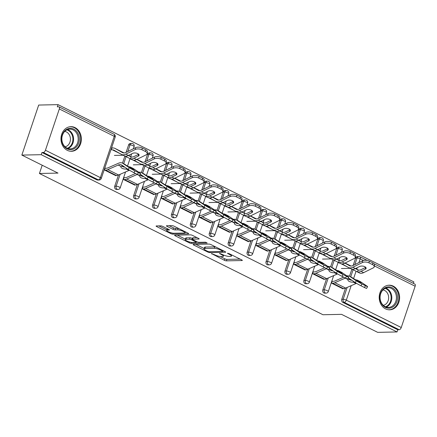 <?xml version="1.0" encoding="UTF-8"?>
<svg xmlns="http://www.w3.org/2000/svg" width="437" height="437" viewBox="0 0 437 437"><rect width="100%" height="100%" fill="white"/><g stroke="black" fill="none" stroke-linecap="round" stroke-linejoin="round"><path stroke-width="0.66" d="M211.492 253.553L224.367 260.277A1.551 0.344 -161.4 0 0 226.426 260.856L242.049 260.528A1.551 0.344 -161.4 0 0 242.327 260.43A1.551 0.344 -161.4 0 0 241.727 259.917L229.075 253.613L227.442 253.28L229.501 254.454A4.96 1.109 -161.4 0 1 231.424 256.098A4.96 1.109 -161.4 0 1 230.528 256.41L229.228 256.437A4.96 1.109 -161.4 0 1 222.641 254.602L219.565 253.384L221.428 254.624A4.96 1.109 -161.4 0 1 223.351 256.268A4.96 1.109 -161.4 0 1 222.46 256.579L221.155 256.606A4.96 1.109 -161.4 0 1 214.572 254.771L211.492 253.553M67.347 150.355A12.318 10.204 88.8 0 0 71.433 151.289A12.318 10.204 88.8 0 0 81.216 141.271A12.318 10.204 88.8 0 0 75.006 127.593A12.318 10.204 88.8 0 0 70.914 126.659A12.318 10.204 88.8 0 0 61.131 136.677A12.318 10.204 88.8 0 0 67.347 150.355M385.576 308.883A12.318 10.204 88.8 0 0 389.662 309.822A12.318 10.204 88.8 0 0 399.445 299.804A12.318 10.204 88.8 0 0 393.234 286.126A12.318 10.204 88.8 0 0 389.149 285.192A12.318 10.204 88.8 0 0 379.365 295.21A12.318 10.204 88.8 0 0 385.576 308.883M162.81 226.437A1.551 0.344 -161.4 0 0 160.75 225.863L156.37 225.956A1.551 0.344 -161.4 0 0 156.091 226.055A1.551 0.344 -161.4 0 0 156.692 226.568L170.736 233.566A1.551 0.344 -161.4 0 0 172.795 234.139L188.418 233.811A1.551 0.344 -161.4 0 0 188.697 233.713A1.551 0.344 -161.4 0 0 188.096 233.2L174.052 226.202A1.551 0.344 -161.4 0 0 171.992 225.629L166.699 225.738A1.551 0.344 -161.4 0 0 166.421 225.836A1.551 0.344 -161.4 0 0 167.021 226.35L173.03 229.343A1.551 0.344 -161.4 0 0 175.09 229.917L177.717 229.862A4.146 0.923 -161.4 0 1 182.262 230.971A4.146 0.923 -161.4 0 1 184.829 232.774A4.146 0.923 -161.4 0 1 184.086 233.036L173.8 233.254A4.146 0.923 -161.4 0 1 169.256 232.145A4.146 0.923 -161.4 0 1 166.683 230.343A4.146 0.923 -161.4 0 1 167.431 230.081L169.146 230.042A1.551 0.344 -161.4 0 0 169.425 229.944A1.551 0.344 -161.4 0 0 168.824 229.43L162.81 226.437M397.042 331.945L377.677 332.355L341.537 314.35L322.965 314.738L39.423 173.489L57.99 173.096L21.85 155.091L41.215 154.687L397.042 331.945L397.779 329.76L399.194 329.727L344.252 302.36L342.837 302.393L397.779 329.76M193.389 244.398A1.551 0.344 -161.4 0 0 193.11 244.496A1.551 0.344 -161.4 0 0 193.711 245.01L207.761 252.007A1.551 0.344 -161.4 0 0 209.82 252.581L225.443 252.253A1.551 0.344 -161.4 0 0 225.721 252.154A1.551 0.344 -161.4 0 0 225.121 251.641L211.071 244.644A1.551 0.344 -161.4 0 0 209.012 244.07L193.389 244.398M189.248 242.786L175.204 235.789A1.551 0.344 -161.4 0 1 174.603 235.275A1.551 0.344 -161.4 0 1 174.882 235.177L190.505 234.849A1.551 0.344 -161.4 0 1 192.564 235.423L198.573 238.416A1.551 0.344 -161.4 0 1 199.174 238.93A1.551 0.344 -161.4 0 1 198.895 239.028L192.559 239.165A1.551 0.344 -161.4 0 0 192.28 239.263A1.551 0.344 -161.4 0 0 192.881 239.771L196.868 241.759A1.551 0.344 -161.4 0 0 198.928 242.333L205.527 242.196L207.193 243.027L191.308 243.36A1.551 0.344 -161.4 0 1 189.248 242.786L189.521 241.967M42.198 165.23L39.423 173.489M374.072 263.801L414.882 284.132A2.371 1.218 116.5 0 1 415.15 286.224L401.253 327.515A2.371 1.218 116.5 0 1 399.194 329.727M413.386 283.389L413.883 281.909L58.055 104.645L38.691 105.055L21.85 155.091M41.215 154.687L41.952 152.497L43.367 152.469A2.371 1.218 -63.5 0 0 45.432 150.252L59.323 108.966A2.371 1.218 -63.5 0 0 59.055 106.874A2.371 1.218 -63.5 0 0 58.733 106.803L57.318 106.836L58.055 104.645M343.154 288.611L343.067 288.879L331.546 283.138L332.186 281.242M338.484 262.517L338.926 262.965M114.729 186.195L116.144 186.167A2.371 1.961 -91.2 0 0 117.225 189.265A2.371 1.961 88.8 0 0 118.012 189.44L116.597 189.472A2.371 1.961 -91.2 0 1 115.81 189.292A2.371 1.961 -91.2 0 1 114.729 186.195L118.482 175.035M122.486 163.138L124.873 156.047M126.118 152.338L128.62 144.909A2.371 1.961 -91.2 0 1 130.39 143.451L131.805 143.418A2.371 1.961 88.8 0 0 130.035 144.882L128.62 144.909M45.432 150.252L100.368 177.619A2.371 1.218 -63.5 0 1 98.303 179.836A2.371 1.961 88.8 0 0 99.09 180.017L97.675 180.049A2.371 1.961 -91.2 0 1 96.888 179.869L98.303 179.836L43.367 152.469M41.952 152.497L96.888 179.869M342.837 302.393A2.371 1.961 -91.2 0 1 341.756 299.296L345.514 288.136M349.518 276.239L351.905 269.143M353.151 265.439L355.652 258.01A2.371 1.961 -91.2 0 1 357.422 256.546L358.837 256.519A2.371 1.961 88.8 0 0 357.067 257.977L355.652 258.01M130.373 158.844L130.81 159.292M135.044 184.938L134.957 185.201L123.436 179.465L124.075 177.569M152.568 205.046L153.982 205.019A2.371 1.961 -91.2 0 0 155.064 208.11A2.371 1.961 88.8 0 0 155.851 208.291L154.436 208.323A2.371 1.961 -91.2 0 1 153.649 208.143A2.371 1.961 -91.2 0 1 152.568 205.046L156.32 193.886M160.324 181.989L162.711 174.893M163.957 171.189L166.459 163.76A2.371 1.961 -91.2 0 1 168.229 162.296L169.643 162.269A2.371 1.961 88.8 0 0 167.874 163.733L166.459 163.76M168.212 177.695L168.649 178.138M172.883 203.789L172.795 204.052L161.275 198.311L161.914 196.415M190.401 223.897L191.816 223.87A2.371 1.961 -91.2 0 0 192.903 226.961A2.371 1.961 88.8 0 0 193.689 227.142L192.275 227.169A2.371 1.961 -91.2 0 1 191.488 226.994A2.371 1.961 -91.2 0 1 190.401 223.897L194.159 212.737M198.163 200.84L200.55 193.744M201.796 190.04L204.298 182.611A2.371 1.961 -91.2 0 1 206.067 181.147L207.482 181.12A2.371 1.961 88.8 0 0 205.712 182.579L204.298 182.611M206.051 196.541L206.488 196.989M210.721 222.641L210.634 222.903L199.114 217.162L199.753 215.266M228.24 242.748L229.654 242.715A2.371 1.961 -91.2 0 0 230.741 245.812A2.371 1.961 88.8 0 0 231.523 245.993L230.108 246.02A2.371 1.961 -91.2 0 1 229.327 245.84A2.371 1.961 -91.2 0 1 228.24 242.748L231.998 231.583M236.002 219.691L238.389 212.595M239.634 208.891L242.136 201.457A2.371 1.961 -91.2 0 1 243.906 199.999L245.321 199.966A2.371 1.961 88.8 0 0 243.551 201.43L242.136 201.457M243.89 215.392L244.327 215.84M248.56 241.486L248.473 241.754L236.952 236.013L237.591 234.117M266.078 261.594L267.493 261.566A2.371 1.961 -91.2 0 0 268.575 264.664A2.371 1.961 88.8 0 0 269.361 264.838L267.947 264.871A2.371 1.961 -91.2 0 1 267.16 264.691A2.371 1.961 -91.2 0 1 266.078 261.594L269.837 250.434M273.841 238.536L276.228 231.446M277.473 227.737L279.975 220.308A2.371 1.961 -91.2 0 1 281.745 218.85L283.16 218.817A2.371 1.961 88.8 0 0 281.39 220.281L279.975 220.308M281.728 234.243L282.165 234.691M286.399 260.337L286.311 260.599L274.791 254.864L275.43 252.968M303.917 280.445L305.332 280.417A2.371 1.961 -91.2 0 0 306.413 283.509A2.371 1.961 88.8 0 0 307.2 283.689L305.785 283.722A2.371 1.961 -91.2 0 1 304.999 283.542A2.371 1.961 -91.2 0 1 303.917 280.445L307.675 269.285M311.679 257.388L314.066 250.292M315.312 246.588L317.814 239.159A2.371 1.961 -91.2 0 1 319.584 237.695L320.998 237.668A2.371 1.961 88.8 0 0 319.228 239.132L317.814 239.159M319.567 253.094L320.004 253.536M324.238 279.188L324.15 279.451L312.63 273.709L313.263 271.814M322.839 289.873L324.254 289.84A2.371 1.961 -91.2 0 0 325.336 292.937A2.371 1.961 88.8 0 0 326.122 293.118L324.707 293.145A2.371 1.961 -91.2 0 1 323.921 292.965A2.371 1.961 -91.2 0 1 322.839 289.873L326.592 278.708M330.596 266.816L332.983 259.72M334.234 256.016L336.73 248.582A2.371 1.961 -91.2 0 1 338.5 247.124L339.915 247.091A2.371 1.961 88.8 0 0 338.145 248.555L336.73 248.582M305.321 269.766L305.228 270.028L293.708 264.287L294.347 262.391M300.651 243.666L301.088 244.114M285 271.022L286.415 270.989A2.371 1.961 -91.2 0 0 287.497 274.086A2.371 1.961 88.8 0 0 288.283 274.267L286.869 274.294A2.371 1.961 -91.2 0 1 286.082 274.114A2.371 1.961 -91.2 0 1 285 271.022L288.753 259.862M292.757 247.965L295.144 240.869M296.395 237.165L298.892 229.736A2.371 1.961 -91.2 0 1 300.661 228.272L302.076 228.24A2.371 1.961 88.8 0 0 300.306 229.704L298.892 229.736M267.482 250.914L267.389 251.177L255.869 245.436L256.508 243.54M262.812 224.82L263.249 225.263M247.162 252.171L248.577 252.144A2.371 1.961 -91.2 0 0 249.658 255.235A2.371 1.961 88.8 0 0 250.445 255.416L249.03 255.448A2.371 1.961 -91.2 0 1 248.243 255.268A2.371 1.961 -91.2 0 1 247.162 252.171L250.914 241.011M254.918 229.114L257.306 222.018M258.557 218.314L261.053 210.885A2.371 1.961 -91.2 0 1 262.823 209.421L264.238 209.394A2.371 1.961 88.8 0 0 262.468 210.852L261.053 210.885M229.643 232.063L229.551 232.326L218.03 226.59L218.669 224.689M224.973 205.969L225.41 206.411M209.323 233.32L210.738 233.292A2.371 1.961 -91.2 0 0 211.819 236.384A2.371 1.961 88.8 0 0 212.606 236.564L211.191 236.597A2.371 1.961 -91.2 0 1 210.405 236.417A2.371 1.961 -91.2 0 1 209.323 233.32L213.081 222.16M217.08 210.263L219.472 203.172M220.718 199.463L223.22 192.034A2.371 1.961 -91.2 0 1 224.984 190.57L226.399 190.543A2.371 1.961 88.8 0 0 224.634 192.007L223.22 192.034M191.805 213.212L191.717 213.48L180.191 207.739L180.831 205.843M187.134 187.118L187.571 187.566M171.484 214.474L172.899 214.441A2.371 1.961 -91.2 0 0 173.981 217.539A2.371 1.961 88.8 0 0 174.767 217.719L173.352 217.746A2.371 1.961 -91.2 0 1 172.566 217.566A2.371 1.961 -91.2 0 1 171.484 214.474L175.242 203.309M179.246 191.417L181.634 184.321M182.879 180.618L185.381 173.183A2.371 1.961 -91.2 0 1 187.151 171.725L188.565 171.692A2.371 1.961 88.8 0 0 186.796 173.156L185.381 173.183M153.966 194.367L153.879 194.629L142.353 188.888L142.992 186.992M149.296 168.267L149.733 168.715M133.646 195.623L135.06 195.59A2.371 1.961 -91.2 0 0 136.142 198.688A2.371 1.961 88.8 0 0 136.928 198.868L135.514 198.895A2.371 1.961 -91.2 0 1 134.727 198.715A2.371 1.961 -91.2 0 1 133.646 195.623L137.404 184.463M141.408 172.566L143.795 165.47M145.04 161.766L147.542 154.337A2.371 1.961 -91.2 0 1 149.312 152.874L150.727 152.841A2.371 1.961 88.8 0 0 148.957 154.305L147.542 154.337M116.127 175.516L116.04 175.778L104.519 170.037L105.153 168.141M112.533 147.968L112.03 147.717L111.391 149.612L111.894 149.864M220.319 256.557L224.858 258.819A1.551 0.344 -161.4 0 0 226.918 259.398L240.126 259.119M223.192 250.854L223.52 250.843M195.803 244.349L204.128 248.495M207.668 251.33L209.105 251.734L222.821 251.444L220.871 250.155A4.96 1.109 -161.4 0 0 214.283 248.314L204.909 248.511A4.96 1.109 -161.4 0 0 204.013 248.828A4.96 1.109 -161.4 0 0 205.942 250.467L207.668 251.33M215.61 246.905A4.96 1.109 -161.4 0 0 214.775 246.856L214.283 248.314M204.013 248.828L204.505 247.369A4.96 1.109 -161.4 0 1 205.401 247.052L214.775 246.856M185.375 239.154L177.291 235.128M196.972 237.619L193.05 237.706A1.551 0.344 -161.4 0 0 192.772 237.804L192.28 239.263M196.94 241.792L196.421 241.803M185.987 239.301A4.146 0.923 -161.4 0 0 185.239 239.563A4.146 0.923 -161.4 0 0 187.806 241.366A4.146 0.923 -161.4 0 0 192.351 242.475L195.978 242.398A1.551 0.344 -161.4 0 0 196.257 242.3A1.551 0.344 -161.4 0 0 195.656 241.787L191.668 239.798A1.551 0.344 -161.4 0 0 189.609 239.225L185.987 239.301L186.473 237.843A4.146 0.923 -161.4 0 0 185.73 238.105L185.239 239.563M186.473 237.843L190.1 237.766A1.551 0.344 -161.4 0 1 192.16 238.34L192.531 238.526M167.371 228.709A4.146 0.923 -161.4 0 0 167.174 228.884L166.683 230.343M178.482 228.409A4.146 0.923 -161.4 0 0 178.209 228.404L177.717 229.862M169.114 225.689L173.522 227.885A1.551 0.344 -161.4 0 0 175.581 228.458L178.209 228.404M184.944 232.435L186.495 232.402M158.784 225.902L166.83 229.911M362.628 260.763A4.736 2.272 7.3 0 1 369.254 261.102L369.025 262.888A4.736 2.272 -172.7 0 0 362.399 262.55L362.628 260.763L353.085 265.472A10.581 5.435 116.5 0 1 350.982 266.04A10.581 5.435 116.5 0 1 349.556 265.74A10.581 5.435 116.5 0 1 349.436 265.674L344.891 263.129M342.056 263.893L348.497 267.499A12.635 6.489 -63.5 0 0 348.639 267.575A12.635 6.489 -63.5 0 0 350.343 267.936A12.635 6.489 -63.5 0 0 352.856 267.258L362.399 262.55M357.357 271.863L351.78 269.083A12.635 6.489 -63.5 0 0 352.954 269.236A12.635 6.489 -63.5 0 0 355.461 268.558L359.727 266.45A3.633 1.743 7.3 0 1 364.808 266.712A3.633 1.743 7.3 0 1 366.119 268.307A3.633 1.743 7.3 0 1 365.305 269.23L365.54 267.444L361.273 269.547A10.581 5.435 116.5 0 1 359.17 270.121A10.581 5.435 116.5 0 1 358.302 270.022L357.357 271.863A12.635 6.489 -63.5 0 0 358.531 272.016A12.635 6.489 -63.5 0 0 361.038 271.333L365.305 269.23M355.39 268.591L357.597 269.744M357.777 269.831L358.302 270.022M359.29 272.874A12.635 6.489 -63.5 0 0 359.433 272.95A12.635 6.489 -63.5 0 0 361.137 273.316A12.635 6.489 -63.5 0 0 363.65 272.633L373.193 267.925A4.736 2.272 -172.7 0 0 374.252 266.717A4.736 2.272 -172.7 0 0 372.543 264.636L372.772 262.85A4.736 2.272 7.3 0 1 374.482 264.931L374.252 266.717M359.433 272.95L356.461 271.464M369.025 262.888L372.543 264.636M369.254 261.102L372.772 262.85M358.46 270.061L355.631 268.471M341.417 268.515L350.157 268.329M351.326 268.908L351.78 269.083L351.326 268.908M354.314 281.92A10.581 5.435 -63.5 0 0 354.298 281.925L353.2 282.116A3.633 1.633 8.9 0 1 349.25 281.444A3.633 1.633 8.9 0 1 347.934 279.888A3.633 1.633 8.9 0 1 348.065 279.56L348.721 279.145A10.581 5.435 -63.5 0 1 349.66 279.014A10.581 5.435 -63.5 0 1 350.015 279.024M356.516 283.34A10.581 5.435 -63.5 0 0 356.029 283.531L345.634 288.081A12.635 6.489 116.5 0 1 343.46 288.606L342.564 288.628M355.669 279.904A12.635 6.489 116.5 0 1 355.882 279.893A12.635 6.489 116.5 0 1 357.586 280.259L360.192 281.559A12.635 6.489 116.5 0 1 360.574 281.778L367.058 286.153A4.736 0.273 28.5 0 1 367.583 286.596A4.736 0.273 28.5 0 1 365.452 285.705L361.934 283.957L360.957 285.754A4.736 0.273 -151.5 0 1 355.286 282.575L348.802 278.2A10.581 5.435 -63.5 0 0 348.486 278.019A10.581 5.435 -63.5 0 0 348.262 277.916M357.586 280.259A12.635 6.489 116.5 0 1 357.963 280.478L361.268 282.777L359.629 282.094L349.78 276.403L356.264 280.772A4.736 0.273 28.5 0 0 361.934 283.957M345.487 278.047A10.581 5.435 -63.5 0 0 345.235 278.151L334.84 282.706A12.635 6.489 116.5 0 1 332.666 283.231L331.77 283.247M346.912 275.9A12.635 6.489 116.5 0 1 347.694 275.818A12.635 6.489 116.5 0 1 349.398 276.179L352.003 277.479A12.635 6.489 116.5 0 1 352.386 277.697M349.398 276.179A12.635 6.489 116.5 0 1 349.78 276.403M348.759 279.134A3.633 1.633 -171.1 0 0 349.534 279.636A3.633 1.633 -171.1 0 0 351.916 280.303M332.41 281.352L333.305 281.335A10.581 5.435 -63.5 0 0 335.124 280.893L343.679 277.145M367.583 286.596L366.61 288.398A4.736 0.273 -151.5 0 1 364.474 287.508L360.957 285.754M392.011 287.672A10.657 8.833 -91.2 0 1 396.883 301.596A10.657 8.833 -91.2 0 1 385.385 307.369A10.657 8.833 -91.2 0 1 380.512 293.44A10.657 8.833 -91.2 0 1 392.011 287.672M385.188 306.648A9.871 8.177 88.8 0 0 388.46 307.397A9.871 8.177 88.8 0 0 396.299 299.372A9.871 8.177 88.8 0 0 391.323 288.409A9.871 8.177 88.8 0 0 388.051 287.661A9.871 8.177 88.8 0 0 380.212 295.691A9.871 8.177 88.8 0 0 385.188 306.648M382.97 289.944A7.773 6.44 -91.2 0 1 384.631 290.474A7.773 6.44 -91.2 0 1 388.619 298.558A7.773 6.44 -91.2 0 1 383.293 305.326M388.367 309.746A12.236 10.138 88.8 0 0 388.952 309.757A12.236 10.138 88.8 0 0 398.675 299.804A12.236 10.138 88.8 0 0 392.502 286.213A12.236 10.138 88.8 0 0 388.438 285.285A12.236 10.138 88.8 0 0 387.854 285.317M65.037 130.532A10.657 8.833 -91.2 0 1 77.431 132.498A10.657 8.833 -91.2 0 1 75.901 147.444A10.657 8.833 -91.2 0 1 63.502 145.477A10.657 8.833 -91.2 0 1 65.037 130.532M75.055 146.827A9.871 8.177 88.8 0 0 77.726 135.743A9.871 8.177 88.8 0 0 69.816 129.128A9.871 8.177 88.8 0 0 64.993 131.171A9.871 8.177 88.8 0 0 62.327 142.254A9.871 8.177 88.8 0 0 70.231 148.864A9.871 8.177 88.8 0 0 75.055 146.827M64.742 131.417A7.773 6.44 -91.2 0 1 70.188 137.092A7.773 6.44 -91.2 0 1 67.948 145.292A7.773 6.44 -91.2 0 1 65.064 146.794M70.139 151.218A12.236 10.138 88.8 0 0 70.723 151.224A12.236 10.138 88.8 0 0 76.704 148.695A12.236 10.138 88.8 0 0 80.015 134.957A12.236 10.138 88.8 0 0 70.21 126.752A12.236 10.138 88.8 0 0 69.625 126.785M343.711 251.335A4.736 2.272 7.3 0 1 350.337 251.674L350.103 253.46A4.736 2.272 -172.7 0 0 343.482 253.121L343.711 251.335L334.168 256.049A10.581 5.435 116.5 0 1 332.065 256.617A10.581 5.435 116.5 0 1 330.634 256.311A10.581 5.435 116.5 0 1 330.514 256.251L325.975 253.706M323.14 254.465L329.574 258.076A12.635 6.489 -63.5 0 0 329.722 258.152A12.635 6.489 -63.5 0 0 331.426 258.513A12.635 6.489 -63.5 0 0 333.934 257.83L343.482 253.121M338.435 262.44L332.857 259.66A12.635 6.489 -63.5 0 0 334.032 259.813A12.635 6.489 -63.5 0 0 336.545 259.13L340.811 257.027A3.633 1.743 7.3 0 1 345.891 257.284A3.633 1.743 7.3 0 1 347.202 258.879A3.633 1.743 7.3 0 1 346.388 259.807L346.617 258.021L342.351 260.124A10.581 5.435 116.5 0 1 340.248 260.692A10.581 5.435 116.5 0 1 339.385 260.599L338.435 262.44A12.635 6.489 -63.5 0 0 339.609 262.593A12.635 6.489 -63.5 0 0 342.122 261.91L346.388 259.807M336.474 259.168L338.675 260.315M338.855 260.403L339.385 260.599M340.368 263.451A12.635 6.489 -63.5 0 0 340.516 263.527A12.635 6.489 -63.5 0 0 342.22 263.888A12.635 6.489 -63.5 0 0 344.727 263.211L354.27 258.502A4.736 2.272 -172.7 0 0 355.336 257.295A4.736 2.272 -172.7 0 0 353.62 255.213L353.85 253.427A4.736 2.272 7.3 0 1 355.565 255.508L355.336 257.295M340.516 263.527L337.539 262.042M350.103 253.46L353.62 255.213M350.337 251.674L353.85 253.427M339.544 260.632L336.709 259.048M322.501 259.092L331.235 258.906M332.404 259.485L332.857 259.66L332.404 259.485M324.789 241.912A4.736 2.272 7.3 0 1 331.415 242.251L331.186 244.037A4.736 2.272 -172.7 0 0 324.56 243.699L324.789 241.912L315.246 246.621A10.581 5.435 116.5 0 1 313.143 247.195A10.581 5.435 116.5 0 1 311.718 246.889A10.581 5.435 116.5 0 1 311.597 246.823L307.053 244.278M304.218 245.042L310.658 248.648A12.635 6.489 -63.5 0 0 310.8 248.724A12.635 6.489 -63.5 0 0 312.504 249.09A12.635 6.489 -63.5 0 0 315.017 248.407L324.56 243.699M319.518 253.012L313.941 250.232A12.635 6.489 -63.5 0 0 315.115 250.39A12.635 6.489 -63.5 0 0 317.623 249.707L321.889 247.604A3.633 1.743 7.3 0 1 326.969 247.861A3.633 1.743 7.3 0 1 328.28 249.456A3.633 1.743 7.3 0 1 327.471 250.379L327.701 248.593L323.435 250.701A10.581 5.435 116.5 0 1 321.332 251.27A10.581 5.435 116.5 0 1 320.463 251.177L319.518 253.012A12.635 6.489 -63.5 0 0 320.692 253.165A12.635 6.489 -63.5 0 0 323.205 252.488L327.471 250.379M317.552 249.74L319.758 250.893M319.939 250.98L320.463 251.177M321.452 254.028A12.635 6.489 -63.5 0 0 321.594 254.105A12.635 6.489 -63.5 0 0 323.298 254.465A12.635 6.489 -63.5 0 0 325.811 253.782L335.354 249.074A4.736 2.272 -172.7 0 0 336.414 247.866A4.736 2.272 -172.7 0 0 334.704 245.791L334.933 244.004A4.736 2.272 7.3 0 1 336.643 246.086L336.414 247.866M321.594 254.105L318.622 252.619M331.186 244.037L334.704 245.791M331.415 242.251L334.933 244.004M320.621 251.209L317.792 249.625M303.578 249.664L312.318 249.483M313.487 250.057L313.941 250.232L313.487 250.057M305.873 232.489A4.736 2.272 7.3 0 1 312.499 232.828L312.269 234.614A4.736 2.272 -172.7 0 0 305.643 234.276L305.873 232.489L296.33 237.198A10.581 5.435 116.5 0 1 294.227 237.766A10.581 5.435 116.5 0 1 292.795 237.46A10.581 5.435 116.5 0 1 292.675 237.4L288.136 234.855M285.301 235.614L291.736 239.225A12.635 6.489 -63.5 0 0 291.883 239.301A12.635 6.489 -63.5 0 0 293.588 239.662A12.635 6.489 -63.5 0 0 296.095 238.984L305.643 234.276M300.596 243.589L295.019 240.809A12.635 6.489 -63.5 0 0 296.193 240.962A12.635 6.489 -63.5 0 0 298.706 240.279L302.972 238.176A3.633 1.743 7.3 0 1 308.052 238.438A3.633 1.743 7.3 0 1 309.363 240.033A3.633 1.743 7.3 0 1 308.549 240.956L308.779 239.17L304.513 241.273A10.581 5.435 116.5 0 1 302.409 241.847A10.581 5.435 116.5 0 1 301.546 241.748L300.596 243.589A12.635 6.489 -63.5 0 0 301.776 243.742A12.635 6.489 -63.5 0 0 304.283 243.059L308.549 240.956M298.635 240.317L300.836 241.47M301.017 241.552L301.546 241.748M302.53 244.6A12.635 6.489 -63.5 0 0 302.677 244.676A12.635 6.489 -63.5 0 0 304.381 245.042A12.635 6.489 -63.5 0 0 306.889 244.359L316.437 239.651A4.736 2.272 -172.7 0 0 317.497 238.444A4.736 2.272 -172.7 0 0 315.782 236.362L316.017 234.576A4.736 2.272 7.3 0 1 317.726 236.657L317.497 238.444M302.677 244.676L299.7 243.19M312.269 234.614L315.782 236.362M312.499 232.828L316.017 234.576M301.705 241.787L298.875 240.197M284.662 240.241L293.396 240.055M294.565 240.634L295.019 240.809L294.565 240.634M286.951 223.061A4.736 2.272 7.3 0 1 293.577 223.4L293.347 225.186A4.736 2.272 -172.7 0 0 286.721 224.847L286.951 223.061L277.408 227.77A10.581 5.435 116.5 0 1 275.305 228.343A10.581 5.435 116.5 0 1 273.879 228.038A10.581 5.435 116.5 0 1 273.759 227.972L269.219 225.426M266.384 226.191L272.819 229.802A12.635 6.489 -63.5 0 0 272.961 229.873A12.635 6.489 -63.5 0 0 274.665 230.239A12.635 6.489 -63.5 0 0 277.178 229.556L286.721 224.847M281.679 234.161L276.102 231.386A12.635 6.489 -63.5 0 0 277.276 231.539A12.635 6.489 -63.5 0 0 279.784 230.856L284.05 228.753A3.633 1.743 7.3 0 1 289.13 229.01A3.633 1.743 7.3 0 1 290.441 230.605A3.633 1.743 7.3 0 1 289.633 231.534L289.862 229.747L285.596 231.85A10.581 5.435 116.5 0 1 283.493 232.418A10.581 5.435 116.5 0 1 282.624 232.326L281.679 234.161A12.635 6.489 -63.5 0 0 282.854 234.319A12.635 6.489 -63.5 0 0 285.366 233.637L289.633 231.534M279.713 230.894L281.92 232.042M282.1 232.129L282.624 232.326M283.613 235.177A12.635 6.489 -63.5 0 0 283.755 235.253A12.635 6.489 -63.5 0 0 285.459 235.614A12.635 6.489 -63.5 0 0 287.972 234.937L297.515 230.228A4.736 2.272 -172.7 0 0 298.575 229.021A4.736 2.272 -172.7 0 0 296.865 226.94L297.094 225.153A4.736 2.272 7.3 0 1 298.804 227.235L298.575 229.021M283.755 235.253L280.783 233.768M293.347 225.186L296.865 226.94M293.577 223.4L297.094 225.153M282.783 232.358L279.953 230.774M265.74 230.812L274.48 230.632M275.649 231.211L276.102 231.386L275.649 231.211M268.034 213.638A4.736 2.272 7.3 0 1 274.66 213.977L274.431 215.763A4.736 2.272 -172.7 0 0 267.805 215.425L268.034 213.638L258.491 218.347A10.581 5.435 116.5 0 1 256.388 218.915A10.581 5.435 116.5 0 1 254.957 218.615A10.581 5.435 116.5 0 1 254.837 218.549L250.297 216.004M247.462 216.768L253.902 220.374A12.635 6.489 -63.5 0 0 254.044 220.45A12.635 6.489 -63.5 0 0 255.749 220.816A12.635 6.489 -63.5 0 0 258.262 220.133L267.805 215.425M262.763 224.738L257.18 221.958A12.635 6.489 -63.5 0 0 258.354 222.111A12.635 6.489 -63.5 0 0 260.867 221.433L265.133 219.325A3.633 1.743 7.3 0 1 270.213 219.587A3.633 1.743 7.3 0 1 271.524 221.182A3.633 1.743 7.3 0 1 270.711 222.105L270.94 220.319L266.674 222.428A10.581 5.435 116.5 0 1 264.571 222.996A10.581 5.435 116.5 0 1 263.708 222.897L262.763 224.738A12.635 6.489 -63.5 0 0 263.937 224.891A12.635 6.489 -63.5 0 0 266.444 224.214L270.711 222.105M260.796 221.466L262.998 222.619M263.178 222.706L263.708 222.897M264.691 225.754A12.635 6.489 -63.5 0 0 264.838 225.825A12.635 6.489 -63.5 0 0 266.543 226.191A12.635 6.489 -63.5 0 0 269.05 225.508L278.598 220.8A4.736 2.272 -172.7 0 0 279.658 219.593A4.736 2.272 -172.7 0 0 277.943 217.517L278.178 215.731A4.736 2.272 7.3 0 1 279.888 217.806L279.658 219.593M264.838 225.825L261.861 224.339M274.431 215.763L277.943 217.517M274.66 213.977L278.178 215.731M263.866 222.936L261.036 221.351M246.823 221.39L255.563 221.204M256.732 221.783L257.18 221.958L256.732 221.783M335.398 272.497A10.581 5.435 -63.5 0 0 335.376 272.502L334.278 272.693A3.633 1.633 8.9 0 1 330.328 272.022A3.633 1.633 8.9 0 1 329.012 270.459A3.633 1.633 8.9 0 1 329.148 270.137L329.798 269.722A10.581 5.435 -63.5 0 1 330.743 269.585A10.581 5.435 -63.5 0 1 331.099 269.596M337.593 273.917A10.581 5.435 -63.5 0 0 337.107 274.103L326.712 278.659A12.635 6.489 116.5 0 1 324.538 279.183L323.648 279.199M336.752 270.481A12.635 6.489 116.5 0 1 336.96 270.47A12.635 6.489 116.5 0 1 338.664 270.831L341.275 272.131A12.635 6.489 116.5 0 1 341.652 272.355L348.142 276.725A4.736 0.273 28.5 0 1 348.666 277.173A4.736 0.273 28.5 0 1 346.53 276.282L343.012 274.529L342.04 276.331A4.736 0.273 -151.5 0 1 336.37 273.152L329.88 268.777A10.581 5.435 -63.5 0 0 329.564 268.591A10.581 5.435 -63.5 0 0 329.34 268.493M338.664 270.831A12.635 6.489 116.5 0 1 339.046 271.055L342.346 273.349L340.713 272.666L330.858 266.974L337.348 271.35A4.736 0.273 28.5 0 0 343.012 274.529M326.565 268.624A10.581 5.435 -63.5 0 0 326.313 268.728L315.918 273.283A12.635 6.489 116.5 0 1 313.744 273.802L312.854 273.824M327.996 266.477A12.635 6.489 116.5 0 1 328.771 266.39A12.635 6.489 116.5 0 1 330.481 266.756L333.087 268.056A12.635 6.489 116.5 0 1 333.464 268.274M330.481 266.756A12.635 6.489 116.5 0 1 330.858 266.974M329.842 269.711A3.633 1.633 -171.1 0 0 330.618 270.208A3.633 1.633 -171.1 0 0 332.994 270.874M313.493 271.929L314.383 271.907A10.581 5.435 -63.5 0 0 316.202 271.47L324.757 267.723M348.666 277.173L347.688 278.975A4.736 0.273 -151.5 0 1 345.552 278.085L342.04 276.331M316.459 263.058L316.459 263.074A10.581 5.435 -63.5 0 0 316.459 263.074L315.361 263.271A3.633 1.633 8.9 0 1 311.412 262.593A3.633 1.633 8.9 0 1 310.095 261.036A3.633 1.633 8.9 0 1 310.226 260.714L310.882 260.294A10.581 5.435 -63.5 0 1 311.827 260.162A10.581 5.435 -63.5 0 1 312.176 260.173M318.677 264.489A10.581 5.435 -63.5 0 0 318.191 264.68L307.795 269.236A12.635 6.489 116.5 0 1 305.621 269.755L304.726 269.776M317.83 261.053A12.635 6.489 116.5 0 1 318.043 261.042A12.635 6.489 116.5 0 1 319.747 261.408L322.353 262.708A12.635 6.489 116.5 0 1 322.735 262.927L329.219 267.302A4.736 0.273 28.5 0 1 329.749 267.744A4.736 0.273 28.5 0 1 327.613 266.86L324.096 265.106L323.118 266.909A4.736 0.273 -151.5 0 1 317.448 263.724L310.964 259.354A10.581 5.435 -63.5 0 0 310.647 259.168A10.581 5.435 -63.5 0 0 310.423 259.07M319.747 261.408A12.635 6.489 116.5 0 1 320.124 261.626L323.429 263.926L321.79 263.243L311.942 257.551L318.426 261.921A4.736 0.273 28.5 0 0 324.096 265.106M307.648 259.201A10.581 5.435 -63.5 0 0 307.397 259.299L297.002 263.855A12.635 6.489 116.5 0 1 294.828 264.38L293.932 264.401M309.074 257.049A12.635 6.489 116.5 0 1 309.855 256.967A12.635 6.489 116.5 0 1 311.559 257.327L314.17 258.628A12.635 6.489 116.5 0 1 314.547 258.851M311.559 257.327A12.635 6.489 116.5 0 1 311.942 257.551M310.92 260.288A3.633 1.633 -171.1 0 0 311.696 260.785A3.633 1.633 -171.1 0 0 314.077 261.452M294.571 262.5L295.467 262.484A10.581 5.435 -63.5 0 0 297.286 262.047L305.84 258.3M329.749 267.744L328.771 269.547A4.736 0.273 -151.5 0 1 326.636 268.657L323.118 266.909M297.559 253.646A10.581 5.435 -63.5 0 0 297.537 253.651L296.439 253.842A3.633 1.633 8.9 0 1 292.49 253.17A3.633 1.633 8.9 0 1 291.173 251.614A3.633 1.633 8.9 0 1 291.31 251.286L291.96 250.871A10.581 5.435 -63.5 0 1 292.905 250.74A10.581 5.435 -63.5 0 1 293.26 250.745M299.755 255.066A10.581 5.435 -63.5 0 0 299.269 255.252L288.873 259.807A12.635 6.489 116.5 0 1 286.699 260.332L285.809 260.354M298.913 251.63A12.635 6.489 116.5 0 1 299.121 251.619A12.635 6.489 116.5 0 1 300.825 251.985L303.436 253.28A12.635 6.489 116.5 0 1 303.813 253.504L310.303 257.874A4.736 0.273 28.5 0 1 310.827 258.322A4.736 0.273 28.5 0 1 308.691 257.431L305.179 255.678L304.201 257.48A4.736 0.273 -151.5 0 1 298.531 254.301L292.042 249.926A10.581 5.435 -63.5 0 0 291.725 249.74A10.581 5.435 -63.5 0 0 291.501 249.642M300.825 251.985A12.635 6.489 116.5 0 1 301.208 252.204L304.507 254.503L302.874 253.821L293.019 248.129L299.509 252.499A4.736 0.273 28.5 0 0 305.179 255.678M288.726 249.773A10.581 5.435 -63.5 0 0 288.48 249.877L278.079 254.432A12.635 6.489 116.5 0 1 275.905 254.957L275.015 254.973M290.157 247.626A12.635 6.489 116.5 0 1 290.938 247.544A12.635 6.489 116.5 0 1 292.643 247.905L295.248 249.205A12.635 6.489 116.5 0 1 295.631 249.423M292.643 247.905A12.635 6.489 116.5 0 1 293.019 248.129M292.003 250.86A3.633 1.633 -171.1 0 0 292.779 251.357A3.633 1.633 -171.1 0 0 295.155 252.029M275.654 253.078L276.545 253.061A10.581 5.435 -63.5 0 0 278.364 252.619L286.918 248.872M310.827 258.322L309.849 260.124A4.736 0.273 -151.5 0 1 307.719 259.234L304.201 257.48M278.642 244.223A10.581 5.435 -63.5 0 0 278.62 244.223L277.522 244.42A3.633 1.633 8.9 0 1 273.573 243.748A3.633 1.633 8.9 0 1 272.256 242.185A3.633 1.633 8.9 0 1 272.388 241.863L273.043 241.448A10.581 5.435 -63.5 0 1 273.988 241.311A10.581 5.435 -63.5 0 1 274.343 241.322M280.838 245.638A10.581 5.435 -63.5 0 0 280.352 245.829L269.957 250.385A12.635 6.489 116.5 0 1 267.783 250.909L266.887 250.925M279.997 242.202A12.635 6.489 116.5 0 1 280.204 242.196A12.635 6.489 116.5 0 1 281.909 242.557L284.514 243.857A12.635 6.489 116.5 0 1 284.897 244.081L291.381 248.451A4.736 0.273 28.5 0 1 291.911 248.899A4.736 0.273 28.5 0 1 289.775 248.008L286.257 246.255L285.279 248.058A4.736 0.273 -151.5 0 1 279.609 244.873L273.125 240.503A10.581 5.435 -63.5 0 0 272.808 240.317A10.581 5.435 -63.5 0 0 272.584 240.219M281.909 242.557A12.635 6.489 116.5 0 1 282.286 242.781L285.59 245.075L283.957 244.392L274.103 238.7L280.587 243.076A4.736 0.273 28.5 0 0 286.257 246.255M269.809 240.35A10.581 5.435 -63.5 0 0 269.558 240.454L259.163 245.004A12.635 6.489 116.5 0 1 256.989 245.528L256.093 245.55M271.235 238.198A12.635 6.489 116.5 0 1 272.016 238.116A12.635 6.489 116.5 0 1 273.72 238.482L276.331 239.782A12.635 6.489 116.5 0 1 276.708 240M273.72 238.482A12.635 6.489 116.5 0 1 274.103 238.7M273.081 241.437A3.633 1.633 -171.1 0 0 273.857 241.934A3.633 1.633 -171.1 0 0 276.239 242.601M256.732 243.655L257.628 243.633A10.581 5.435 -63.5 0 0 259.447 243.196L268.001 239.449M291.911 248.899L290.933 250.696A4.736 0.273 -151.5 0 1 288.797 249.811L285.279 248.058M259.72 234.795A10.581 5.435 -63.5 0 0 259.698 234.8L258.606 234.997A3.633 1.633 8.9 0 1 254.656 234.319A3.633 1.633 8.9 0 1 253.334 232.763A3.633 1.633 8.9 0 1 253.471 232.435L254.121 232.02A10.581 5.435 -63.5 0 1 255.066 231.889A10.581 5.435 -63.5 0 1 255.421 231.9M261.916 236.215A10.581 5.435 -63.5 0 0 261.435 236.406L251.035 240.956A12.635 6.489 116.5 0 1 248.861 241.481L247.97 241.503M261.075 232.779A12.635 6.489 116.5 0 1 261.282 232.768A12.635 6.489 116.5 0 1 262.987 233.134L265.598 234.434A12.635 6.489 116.5 0 1 265.975 234.653L272.464 239.028A4.736 0.273 28.5 0 1 272.988 239.471A4.736 0.273 28.5 0 1 270.853 238.58L267.34 236.832L266.362 238.629A4.736 0.273 -151.5 0 1 260.692 235.45L254.203 231.08A10.581 5.435 -63.5 0 0 253.886 230.894A10.581 5.435 -63.5 0 0 253.668 230.796M262.987 233.134A12.635 6.489 116.5 0 1 263.369 233.353L266.674 235.652L265.035 234.969L255.181 229.278L261.67 233.648A4.736 0.273 28.5 0 0 267.34 236.832M250.887 230.922A10.581 5.435 -63.5 0 0 250.641 231.026L240.241 235.581A12.635 6.489 116.5 0 1 238.072 236.106L237.176 236.122M252.318 228.775A12.635 6.489 116.5 0 1 253.099 228.693A12.635 6.489 116.5 0 1 254.804 229.054L257.409 230.354A12.635 6.489 116.5 0 1 257.792 230.578M254.804 229.054A12.635 6.489 116.5 0 1 255.181 229.278M254.165 232.009A3.633 1.633 -171.1 0 0 254.94 232.511A3.633 1.633 -171.1 0 0 257.317 233.178M237.815 234.227L238.706 234.21A10.581 5.435 -63.5 0 0 240.53 233.768L249.079 230.026M272.988 239.471L272.011 241.273A4.736 0.273 -151.5 0 1 269.88 240.383L266.362 238.629M249.112 204.216A4.736 2.272 7.3 0 1 255.738 204.554L255.508 206.335A4.736 2.272 -172.7 0 0 248.882 205.996L249.112 204.216L239.569 208.924A10.581 5.435 116.5 0 1 237.466 209.492A10.581 5.435 116.5 0 1 236.04 209.186A10.581 5.435 116.5 0 1 235.92 209.126L231.381 206.581M228.546 207.34L234.98 210.951A12.635 6.489 -63.5 0 0 235.122 211.027A12.635 6.489 -63.5 0 0 236.832 211.388A12.635 6.489 -63.5 0 0 239.339 210.71L248.882 205.996M243.841 215.315L238.263 212.535A12.635 6.489 -63.5 0 0 239.438 212.688A12.635 6.489 -63.5 0 0 241.945 212.005L246.211 209.902A3.633 1.743 7.3 0 1 251.291 210.164A3.633 1.743 7.3 0 1 252.602 211.754A3.633 1.743 7.3 0 1 251.794 212.682L252.023 210.896L247.757 212.999A10.581 5.435 116.5 0 1 245.654 213.573A10.581 5.435 116.5 0 1 244.786 213.475L243.841 215.315A12.635 6.489 -63.5 0 0 245.015 215.468A12.635 6.489 -63.5 0 0 247.528 214.786L251.794 212.682M241.874 212.043L244.081 213.196M244.261 213.278L244.786 213.475M245.774 216.326A12.635 6.489 -63.5 0 0 245.916 216.402A12.635 6.489 -63.5 0 0 247.621 216.768A12.635 6.489 -63.5 0 0 250.133 216.086L259.676 211.377A4.736 2.272 -172.7 0 0 260.736 210.17A4.736 2.272 -172.7 0 0 259.026 208.088L259.256 206.302A4.736 2.272 7.3 0 1 260.965 208.383L260.736 210.17M245.916 216.402L242.945 214.917M255.508 206.335L259.026 208.088M255.738 204.554L259.256 206.302M244.944 213.513L242.114 211.923M227.901 211.967L236.641 211.781M237.81 212.36L238.263 212.535L237.81 212.36M240.803 225.372A10.581 5.435 -63.5 0 0 240.782 225.377L239.684 225.568A3.633 1.633 8.9 0 1 235.734 224.897A3.633 1.633 8.9 0 1 234.418 223.334A3.633 1.633 8.9 0 1 234.549 223.012L235.204 222.597A10.581 5.435 -63.5 0 1 236.149 222.46A10.581 5.435 -63.5 0 1 236.504 222.471M242.999 226.792A10.581 5.435 -63.5 0 0 242.513 226.978L232.118 231.534A12.635 6.489 116.5 0 1 229.944 232.058L229.048 232.074M242.158 223.356A12.635 6.489 116.5 0 1 242.366 223.345A12.635 6.489 116.5 0 1 244.07 223.711L246.676 225.006A12.635 6.489 116.5 0 1 247.058 225.23L253.542 229.6A4.736 0.273 28.5 0 1 254.072 230.048A4.736 0.273 28.5 0 1 251.936 229.157L248.418 227.404L247.44 229.207A4.736 0.273 -151.5 0 1 241.77 226.027L235.286 221.652A10.581 5.435 -63.5 0 0 234.969 221.466A10.581 5.435 -63.5 0 0 234.745 221.368M244.07 223.711A12.635 6.489 116.5 0 1 244.447 223.93L247.752 226.224L246.118 225.547L236.264 219.849L242.748 224.225A4.736 0.273 28.5 0 0 248.418 227.404M231.971 221.499A10.581 5.435 -63.5 0 0 231.719 221.603L221.324 226.158A12.635 6.489 116.5 0 1 219.15 226.683L218.254 226.699M233.396 219.352A12.635 6.489 116.5 0 1 234.177 219.265A12.635 6.489 116.5 0 1 235.882 219.631L238.493 220.931A12.635 6.489 116.5 0 1 238.87 221.149M235.882 219.631A12.635 6.489 116.5 0 1 236.264 219.849M235.243 222.586A3.633 1.633 -171.1 0 0 236.018 223.083A3.633 1.633 -171.1 0 0 238.4 223.749M218.893 224.804L219.789 224.782A10.581 5.435 -63.5 0 0 221.608 224.345L230.162 220.598M254.072 230.048L253.094 231.85A4.736 0.273 -151.5 0 1 250.958 230.96L247.44 229.207M230.195 194.787A4.736 2.272 7.3 0 1 236.821 195.126L236.592 196.912A4.736 2.272 -172.7 0 0 229.966 196.574L230.195 194.787L220.652 199.496A10.581 5.435 116.5 0 1 218.549 200.07A10.581 5.435 116.5 0 1 217.118 199.764A10.581 5.435 116.5 0 1 216.998 199.698L212.458 197.153M209.623 197.917L216.064 201.523A12.635 6.489 -63.5 0 0 216.206 201.599A12.635 6.489 -63.5 0 0 217.91 201.965A12.635 6.489 -63.5 0 0 220.423 201.282L229.966 196.574M224.924 205.887L219.341 203.112A12.635 6.489 -63.5 0 0 220.516 203.265A12.635 6.489 -63.5 0 0 223.028 202.582L227.295 200.479A3.633 1.743 7.3 0 1 232.375 200.736A3.633 1.743 7.3 0 1 233.686 202.331A3.633 1.743 7.3 0 1 232.872 203.254L233.101 201.468L228.835 203.576A10.581 5.435 116.5 0 1 226.737 204.145A10.581 5.435 116.5 0 1 225.869 204.052L224.924 205.887A12.635 6.489 -63.5 0 0 226.098 206.04A12.635 6.489 -63.5 0 0 228.606 205.363L232.872 203.254M222.957 202.615L225.164 203.768M225.339 203.855L225.869 204.052M226.858 206.903A12.635 6.489 -63.5 0 0 227 206.98A12.635 6.489 -63.5 0 0 228.704 207.34A12.635 6.489 -63.5 0 0 231.217 206.663L240.76 201.949A4.736 2.272 -172.7 0 0 241.819 200.747A4.736 2.272 -172.7 0 0 240.11 198.666L240.339 196.879A4.736 2.272 7.3 0 1 242.049 198.961L241.819 200.747M227 206.98L224.023 205.494M236.592 196.912L240.11 198.666M236.821 195.126L240.339 196.879M226.027 204.084L223.198 202.5M208.984 202.539L217.724 202.358M218.893 202.932L219.341 203.112L218.893 202.932M221.881 215.944A10.581 5.435 -63.5 0 0 221.865 215.949L220.767 216.146A3.633 1.633 8.9 0 1 216.818 215.474A3.633 1.633 8.9 0 1 215.501 213.912A3.633 1.633 8.9 0 1 215.632 213.589L216.282 213.174A10.581 5.435 -63.5 0 1 217.227 213.037A10.581 5.435 -63.5 0 1 217.582 213.048M224.083 217.364A10.581 5.435 -63.5 0 0 223.597 217.555L213.196 222.111A12.635 6.489 116.5 0 1 211.027 222.635L210.131 222.652M223.236 213.928A12.635 6.489 116.5 0 1 223.444 213.922A12.635 6.489 116.5 0 1 225.153 214.283L227.759 215.583A12.635 6.489 116.5 0 1 228.136 215.802L234.625 220.177A4.736 0.273 28.5 0 1 235.15 220.625A4.736 0.273 28.5 0 1 233.019 219.735L229.501 217.981L228.524 219.784A4.736 0.273 -151.5 0 1 222.854 216.599L216.364 212.229A10.581 5.435 -63.5 0 0 216.047 212.043A10.581 5.435 -63.5 0 0 215.829 211.945M225.153 214.283A12.635 6.489 116.5 0 1 225.53 214.507L228.835 216.801L227.196 216.118L217.342 210.426L223.831 214.802A4.736 0.273 28.5 0 0 229.501 217.981M213.048 212.076A10.581 5.435 -63.5 0 0 212.803 212.18L202.402 216.73A12.635 6.489 116.5 0 1 200.233 217.255L199.338 217.276M214.48 209.924A12.635 6.489 116.5 0 1 215.261 209.842A12.635 6.489 116.5 0 1 216.965 210.208L219.571 211.503A12.635 6.489 116.5 0 1 219.953 211.727M216.965 210.208A12.635 6.489 116.5 0 1 217.342 210.426M216.326 213.163A3.633 1.633 -171.1 0 0 217.102 213.66A3.633 1.633 -171.1 0 0 219.478 214.327M199.977 215.375L200.867 215.359A10.581 5.435 -63.5 0 0 202.692 214.922L211.24 211.175M235.15 220.625L234.172 222.422A4.736 0.273 -151.5 0 1 232.042 221.532L228.524 219.784M211.273 185.364A4.736 2.272 7.3 0 1 217.899 185.703L217.67 187.489A4.736 2.272 -172.7 0 0 211.044 187.151L211.273 185.364L201.73 190.073A10.581 5.435 116.5 0 1 199.627 190.641A10.581 5.435 116.5 0 1 198.201 190.341A10.581 5.435 116.5 0 1 198.081 190.275L193.542 187.73M190.707 188.494L197.142 192.1A12.635 6.489 -63.5 0 0 197.284 192.176A12.635 6.489 -63.5 0 0 198.993 192.537A12.635 6.489 -63.5 0 0 201.501 191.859L211.044 187.151M206.002 196.464L200.425 193.684A12.635 6.489 -63.5 0 0 201.599 193.837A12.635 6.489 -63.5 0 0 204.106 193.159L208.373 191.051A3.633 1.743 7.3 0 1 213.453 191.313A3.633 1.743 7.3 0 1 214.769 192.908A3.633 1.743 7.3 0 1 213.955 193.831L214.185 192.045L209.918 194.148A10.581 5.435 116.5 0 1 207.815 194.722A10.581 5.435 116.5 0 1 206.947 194.623L206.002 196.464A12.635 6.489 -63.5 0 0 207.176 196.617A12.635 6.489 -63.5 0 0 209.689 195.934L213.955 193.831M204.035 193.192L206.242 194.345M206.422 194.432L206.947 194.623M207.936 197.475A12.635 6.489 -63.5 0 0 208.078 197.551A12.635 6.489 -63.5 0 0 209.787 197.917A12.635 6.489 -63.5 0 0 212.295 197.234L221.838 192.526A4.736 2.272 -172.7 0 0 222.897 191.319A4.736 2.272 -172.7 0 0 221.188 189.237L221.417 187.451A4.736 2.272 7.3 0 1 223.127 189.532L222.897 191.319M208.078 197.551L205.106 196.066M217.67 187.489L221.188 189.237M217.899 185.703L221.417 187.451M207.105 194.662L204.276 193.072M190.062 193.116L198.802 192.93M199.971 193.509L200.425 193.684L199.971 193.509M202.943 206.526L202.948 206.51A10.581 5.435 -63.5 0 0 202.943 206.526L201.845 206.717A3.633 1.633 8.9 0 1 197.895 206.046A3.633 1.633 8.9 0 1 196.579 204.489A3.633 1.633 8.9 0 1 196.71 204.161L197.366 203.746A10.581 5.435 -63.5 0 1 198.311 203.615A10.581 5.435 -63.5 0 1 198.666 203.626M205.161 207.941A10.581 5.435 -63.5 0 0 204.674 208.132L194.279 212.682A12.635 6.489 116.5 0 1 192.105 213.207L191.209 213.229M204.319 204.505A12.635 6.489 116.5 0 1 204.527 204.494A12.635 6.489 116.5 0 1 206.231 204.86L208.837 206.16A12.635 6.489 116.5 0 1 209.219 206.379L215.703 210.754A4.736 0.273 28.5 0 1 216.233 211.197A4.736 0.273 28.5 0 1 214.097 210.306L210.579 208.558L209.602 210.355A4.736 0.273 -151.5 0 1 203.937 207.176L197.448 202.801A10.581 5.435 -63.5 0 0 197.131 202.621A10.581 5.435 -63.5 0 0 196.907 202.517M206.231 204.86A12.635 6.489 116.5 0 1 206.608 205.079L209.913 207.378L208.28 206.696L198.425 201.004L204.909 205.374A4.736 0.273 28.5 0 0 210.579 208.558M194.132 202.648A10.581 5.435 -63.5 0 0 193.881 202.752L183.485 207.307A12.635 6.489 116.5 0 1 181.311 207.832L180.415 207.848M195.558 200.501A12.635 6.489 116.5 0 1 196.339 200.419A12.635 6.489 116.5 0 1 198.043 200.78L200.654 202.08A12.635 6.489 116.5 0 1 201.031 202.298M198.043 200.78A12.635 6.489 116.5 0 1 198.425 201.004M197.404 203.735A3.633 1.633 -171.1 0 0 198.18 204.237A3.633 1.633 -171.1 0 0 200.561 204.904M181.055 205.953L181.95 205.936A10.581 5.435 -63.5 0 0 183.769 205.494L192.324 201.747M216.233 211.197L215.255 212.999A4.736 0.273 -151.5 0 1 213.119 212.109L209.602 210.355M192.356 175.936A4.736 2.272 7.3 0 1 198.982 176.275L198.753 178.061A4.736 2.272 -172.7 0 0 192.127 177.722L192.356 175.936L182.813 180.65A10.581 5.435 116.5 0 1 180.71 181.218A10.581 5.435 116.5 0 1 179.285 180.913A10.581 5.435 116.5 0 1 179.165 180.852L174.62 178.307M171.785 179.066L178.225 182.677A12.635 6.489 -63.5 0 0 178.367 182.753A12.635 6.489 -63.5 0 0 180.071 183.114A12.635 6.489 -63.5 0 0 182.584 182.431L192.127 177.722M187.085 187.041L181.502 184.261A12.635 6.489 -63.5 0 0 182.677 184.414A12.635 6.489 -63.5 0 0 185.19 183.731L189.456 181.628A3.633 1.743 7.3 0 1 194.536 181.885A3.633 1.743 7.3 0 1 195.847 183.48A3.633 1.743 7.3 0 1 195.033 184.409L195.263 182.622L190.996 184.725A10.581 5.435 116.5 0 1 188.899 185.293A10.581 5.435 116.5 0 1 188.03 185.201L187.085 187.041A12.635 6.489 -63.5 0 0 188.26 187.194A12.635 6.489 -63.5 0 0 190.767 186.512L195.033 184.409M185.119 183.769L187.326 184.917M187.5 185.004L188.03 185.201M189.019 188.052A12.635 6.489 -63.5 0 0 189.161 188.129A12.635 6.489 -63.5 0 0 190.865 188.489A12.635 6.489 -63.5 0 0 193.378 187.812L202.921 183.103A4.736 2.272 -172.7 0 0 203.981 181.896A4.736 2.272 -172.7 0 0 202.271 179.815L202.5 178.028A4.736 2.272 7.3 0 1 204.21 180.11L203.981 181.896M189.161 188.129L186.189 186.643M198.753 178.061L202.271 179.815M198.982 176.275L202.5 178.028M188.189 185.233L185.359 183.649M171.146 183.693L179.886 183.507M181.055 184.086L181.502 184.261L181.055 184.086M184.026 197.103L184.026 197.087A10.581 5.435 -63.5 0 0 184.026 197.103L182.928 197.295A3.633 1.633 8.9 0 1 178.979 196.623A3.633 1.633 8.9 0 1 177.662 195.06A3.633 1.633 8.9 0 1 177.793 194.738L178.443 194.323A10.581 5.435 -63.5 0 1 179.388 194.186A10.581 5.435 -63.5 0 1 179.744 194.197M186.244 198.518A10.581 5.435 -63.5 0 0 185.758 198.704L175.357 203.26A12.635 6.489 116.5 0 1 173.189 203.784L172.293 203.8M185.397 195.082A12.635 6.489 116.5 0 1 185.605 195.071A12.635 6.489 116.5 0 1 187.315 195.432L189.92 196.732A12.635 6.489 116.5 0 1 190.297 196.956L196.787 201.326A4.736 0.273 28.5 0 1 197.311 201.774A4.736 0.273 28.5 0 1 195.181 200.883L191.663 199.13L190.685 200.933A4.736 0.273 -151.5 0 1 185.015 197.753L178.531 193.378A10.581 5.435 -63.5 0 0 178.209 193.192A10.581 5.435 -63.5 0 0 177.99 193.094M187.315 195.432A12.635 6.489 116.5 0 1 187.692 195.656L190.996 197.95L189.358 197.267L179.503 191.575L185.993 195.951A4.736 0.273 28.5 0 0 191.663 199.13M175.21 193.225A10.581 5.435 -63.5 0 0 174.964 193.329L164.563 197.885A12.635 6.489 116.5 0 1 162.395 198.403L161.499 198.425M176.641 191.078A12.635 6.489 116.5 0 1 177.422 190.991A12.635 6.489 116.5 0 1 179.126 191.357L181.732 192.657A12.635 6.489 116.5 0 1 182.114 192.875M179.126 191.357A12.635 6.489 116.5 0 1 179.503 191.575M178.487 194.312A3.633 1.633 -171.1 0 0 179.263 194.809A3.633 1.633 -171.1 0 0 181.639 195.476M162.138 196.53L163.034 196.508A10.581 5.435 -63.5 0 0 164.853 196.071L173.402 192.324M197.311 201.774L196.333 203.576A4.736 0.273 -151.5 0 1 194.203 202.686L190.685 200.933M173.434 166.513A4.736 2.272 7.3 0 1 180.06 166.852L179.831 168.638A4.736 2.272 -172.7 0 0 173.205 168.3L173.434 166.513L163.891 171.222A10.581 5.435 116.5 0 1 161.794 171.796A10.581 5.435 116.5 0 1 160.363 171.49A10.581 5.435 116.5 0 1 160.242 171.424L155.703 168.879M152.868 169.643L159.303 173.249A12.635 6.489 -63.5 0 0 159.445 173.325A12.635 6.489 -63.5 0 0 161.155 173.691A12.635 6.489 -63.5 0 0 163.662 173.008L173.205 168.3M168.163 177.613L162.586 174.833A12.635 6.489 -63.5 0 0 163.76 174.991A12.635 6.489 -63.5 0 0 166.273 174.308L170.539 172.205A3.633 1.743 7.3 0 1 175.614 172.462A3.633 1.743 7.3 0 1 176.93 174.057A3.633 1.743 7.3 0 1 176.116 174.98L176.346 173.194L172.08 175.303A10.581 5.435 116.5 0 1 169.977 175.871A10.581 5.435 116.5 0 1 169.108 175.778L168.163 177.613A12.635 6.489 -63.5 0 0 169.338 177.766A12.635 6.489 -63.5 0 0 171.85 177.089L176.116 174.98M166.197 174.341L168.403 175.494M168.584 175.581L169.108 175.778M170.097 178.629A12.635 6.489 -63.5 0 0 170.239 178.706A12.635 6.489 -63.5 0 0 171.949 179.066A12.635 6.489 -63.5 0 0 174.456 178.383L183.999 173.675A4.736 2.272 -172.7 0 0 185.059 172.468A4.736 2.272 -172.7 0 0 183.349 170.392L183.578 168.606A4.736 2.272 7.3 0 1 185.293 170.687L185.059 172.468M170.239 178.706L167.267 177.22M179.831 168.638L183.349 170.392M180.06 166.852L183.578 168.606M169.266 175.811L166.437 174.226M152.229 174.265L160.963 174.084M162.132 174.658L162.586 174.833L162.132 174.658M165.126 187.67A10.581 5.435 -63.5 0 0 165.104 187.675L164.006 187.872A3.633 1.633 8.9 0 1 160.057 187.194A3.633 1.633 8.9 0 1 158.74 185.638A3.633 1.633 8.9 0 1 158.871 185.315L159.527 184.895A10.581 5.435 -63.5 0 1 160.472 184.764A10.581 5.435 -63.5 0 1 160.827 184.775M167.322 189.09A10.581 5.435 -63.5 0 0 166.836 189.281L156.441 193.837A12.635 6.489 116.5 0 1 154.266 194.356L153.371 194.378M166.481 185.654A12.635 6.489 116.5 0 1 166.688 185.643A12.635 6.489 116.5 0 1 168.392 186.009L170.998 187.309A12.635 6.489 116.5 0 1 171.38 187.528L177.864 191.903A4.736 0.273 28.5 0 1 178.394 192.346A4.736 0.273 28.5 0 1 176.258 191.461L172.741 189.707L171.763 191.51A4.736 0.273 -151.5 0 1 166.098 188.325L159.609 183.955A10.581 5.435 -63.5 0 0 159.292 183.769A10.581 5.435 -63.5 0 0 159.068 183.671M168.392 186.009A12.635 6.489 116.5 0 1 168.775 186.228L172.074 188.527L170.441 187.844L160.587 182.153L167.071 186.523A4.736 0.273 28.5 0 0 172.741 189.707M156.293 183.802A10.581 5.435 -63.5 0 0 156.042 183.901L145.647 188.456A12.635 6.489 116.5 0 1 143.473 188.981L142.582 189.002M157.724 181.65A12.635 6.489 116.5 0 1 158.5 181.568A12.635 6.489 116.5 0 1 160.21 181.929L162.815 183.229A12.635 6.489 116.5 0 1 163.192 183.453M160.21 181.929A12.635 6.489 116.5 0 1 160.587 182.153M159.565 184.889A3.633 1.633 -171.1 0 0 160.341 185.386A3.633 1.633 -171.1 0 0 162.722 186.053M143.216 187.102L144.112 187.085A10.581 5.435 -63.5 0 0 145.931 186.648L154.485 182.901M178.394 192.346L177.417 194.148A4.736 0.273 -151.5 0 1 175.281 193.258L171.763 191.51M154.518 157.091A4.736 2.272 7.3 0 1 161.144 157.429L160.914 159.215A4.736 2.272 -172.7 0 0 154.288 158.877L154.518 157.091L144.975 161.799A10.581 5.435 116.5 0 1 142.872 162.367A10.581 5.435 116.5 0 1 141.446 162.061A10.581 5.435 116.5 0 1 141.326 162.001L136.781 159.456M133.946 160.215L140.386 163.826A12.635 6.489 -63.5 0 0 140.528 163.902A12.635 6.489 -63.5 0 0 142.233 164.263A12.635 6.489 -63.5 0 0 144.745 163.585L154.288 158.877M149.246 168.19L143.664 165.41A12.635 6.489 -63.5 0 0 144.844 165.563A12.635 6.489 -63.5 0 0 147.351 164.88L151.617 162.777A3.633 1.743 7.3 0 1 156.697 163.039A3.633 1.743 7.3 0 1 158.008 164.634A3.633 1.743 7.3 0 1 157.194 165.557L157.424 163.771L153.163 165.874A10.581 5.435 116.5 0 1 151.06 166.448A10.581 5.435 116.5 0 1 150.191 166.35L149.246 168.19A12.635 6.489 -63.5 0 0 150.421 168.343A12.635 6.489 -63.5 0 0 152.928 167.661L157.194 165.557M147.28 164.918L149.487 166.071M149.667 166.153L150.191 166.35M151.18 169.201A12.635 6.489 -63.5 0 0 151.322 169.277A12.635 6.489 -63.5 0 0 153.026 169.643A12.635 6.489 -63.5 0 0 155.539 168.961L165.082 164.252A4.736 2.272 -172.7 0 0 166.142 163.045A4.736 2.272 -172.7 0 0 164.432 160.963L164.662 159.177A4.736 2.272 7.3 0 1 166.371 161.258L166.142 163.045M151.322 169.277L148.351 167.792M160.914 159.215L164.432 160.963M161.144 157.429L164.662 159.177M150.35 166.388L147.52 164.798M133.307 164.842L142.047 164.656M143.216 165.235L143.664 165.41L143.216 165.235M146.204 178.247A10.581 5.435 -63.5 0 0 146.187 178.252L145.089 178.443A3.633 1.633 8.9 0 1 141.14 177.772A3.633 1.633 8.9 0 1 139.824 176.215A3.633 1.633 8.9 0 1 139.955 175.887L140.605 175.472A10.581 5.435 -63.5 0 1 141.55 175.341A10.581 5.435 -63.5 0 1 141.905 175.346M148.405 179.667A10.581 5.435 -63.5 0 0 147.919 179.853L137.524 184.409A12.635 6.489 116.5 0 1 135.35 184.933L134.454 184.955M147.559 176.231A12.635 6.489 116.5 0 1 147.766 176.22A12.635 6.489 116.5 0 1 149.476 176.586L152.081 177.881A12.635 6.489 116.5 0 1 152.458 178.105L158.948 182.475A4.736 0.273 28.5 0 1 159.472 182.923A4.736 0.273 28.5 0 1 157.342 182.032L153.824 180.279L152.846 182.082A4.736 0.273 -151.5 0 1 147.176 178.902L140.692 174.527A10.581 5.435 -63.5 0 0 140.37 174.341A10.581 5.435 -63.5 0 0 140.151 174.243M149.476 176.586A12.635 6.489 116.5 0 1 149.853 176.805L153.158 179.104L151.519 178.422L141.664 172.73L148.154 177.1A4.736 0.273 28.5 0 0 153.824 180.279M137.371 174.374A10.581 5.435 -63.5 0 0 137.125 174.478L126.73 179.033A12.635 6.489 116.5 0 1 124.556 179.558L123.66 179.574M138.802 172.227A12.635 6.489 116.5 0 1 139.583 172.145A12.635 6.489 116.5 0 1 141.288 172.506L143.893 173.806A12.635 6.489 116.5 0 1 144.276 174.024M141.288 172.506A12.635 6.489 116.5 0 1 141.664 172.73M140.648 175.461A3.633 1.633 -171.1 0 0 141.424 175.958A3.633 1.633 -171.1 0 0 143.806 176.63M124.299 177.679L125.195 177.662A10.581 5.435 -63.5 0 0 127.014 177.22L135.568 173.473M159.472 182.923L158.494 184.725A4.736 0.273 -151.5 0 1 156.364 183.835L152.846 182.082M135.601 147.662A4.736 2.272 7.3 0 1 142.227 148.001L141.992 149.787A4.736 2.272 -172.7 0 0 135.366 149.449L135.601 147.662L126.053 152.371A10.581 5.435 116.5 0 1 123.955 152.945A10.581 5.435 116.5 0 1 122.524 152.639A10.581 5.435 116.5 0 1 122.404 152.573L114.947 148.394A12.635 6.489 -63.5 0 0 114.805 148.318A12.635 6.489 -63.5 0 0 113.096 147.957L111.938 147.979M120.481 153.846L112.462 149.853A10.581 5.435 116.5 0 1 113.888 150.159A10.581 5.435 116.5 0 1 114.008 150.219L121.464 154.403A12.635 6.489 -63.5 0 0 121.612 154.474A12.635 6.489 -63.5 0 0 123.316 154.84A12.635 6.489 -63.5 0 0 125.823 154.157L135.366 149.449M130.324 158.762L124.747 155.987A12.635 6.489 -63.5 0 0 125.922 156.14A12.635 6.489 -63.5 0 0 128.434 155.457L132.701 153.354A3.633 1.743 7.3 0 1 137.775 153.611A3.633 1.743 7.3 0 1 139.092 155.206A3.633 1.743 7.3 0 1 138.278 156.135L138.507 154.348L134.241 156.451A10.581 5.435 116.5 0 1 132.138 157.02A10.581 5.435 116.5 0 1 131.269 156.927L130.324 158.762A12.635 6.489 -63.5 0 0 131.499 158.921A12.635 6.489 -63.5 0 0 134.012 158.238L138.278 156.135M128.358 155.496L130.565 156.643M130.745 156.73L131.269 156.927M132.258 159.778A12.635 6.489 -63.5 0 0 132.406 159.855A12.635 6.489 -63.5 0 0 134.11 160.215A12.635 6.489 -63.5 0 0 136.617 159.538L146.16 154.829A4.736 2.272 -172.7 0 0 147.22 153.622A4.736 2.272 -172.7 0 0 145.51 151.541L145.74 149.754A4.736 2.272 7.3 0 1 147.455 151.836L147.22 153.622M132.406 159.855L129.428 158.369M141.992 149.787L145.51 151.541M142.227 148.001L145.74 149.754M131.428 156.959L128.598 155.375M114.39 155.414L123.125 155.233M124.294 155.812L124.747 155.987L124.294 155.812M127.271 168.808L127.265 168.824A10.581 5.435 -63.5 0 0 127.265 168.824L126.167 169.021A3.633 1.633 8.9 0 1 122.218 168.349A3.633 1.633 8.9 0 1 120.902 166.787A3.633 1.633 8.9 0 1 121.033 166.464L121.688 166.049A10.581 5.435 -63.5 0 1 122.633 165.913A10.581 5.435 -63.5 0 1 122.988 165.923M129.483 170.239A10.581 5.435 -63.5 0 0 128.997 170.43L118.602 174.986A12.635 6.489 116.5 0 1 116.428 175.51L115.537 175.527M128.642 166.803A12.635 6.489 116.5 0 1 128.849 166.797A12.635 6.489 116.5 0 1 130.554 167.158L133.165 168.458A12.635 6.489 116.5 0 1 133.542 168.682L140.031 173.052A4.736 0.273 28.5 0 1 140.556 173.5A4.736 0.273 28.5 0 1 138.42 172.61L134.902 170.856L133.93 172.659A4.736 0.273 -151.5 0 1 128.26 169.474L121.77 165.104A10.581 5.435 -63.5 0 0 121.453 164.918A10.581 5.435 -63.5 0 0 120.028 164.612A10.581 5.435 -63.5 0 0 118.203 165.055L107.808 169.605A12.635 6.489 116.5 0 1 105.634 170.13L104.743 170.151M130.554 167.158A12.635 6.489 116.5 0 1 130.936 167.382L134.235 169.676L132.602 168.993L122.748 163.301L129.237 167.677A4.736 0.273 28.5 0 0 134.902 170.856M105.377 168.256L106.273 168.234A10.581 5.435 -63.5 0 0 108.092 167.797L118.493 163.241A12.635 6.489 116.5 0 1 120.661 162.717A12.635 6.489 116.5 0 1 122.371 163.083L124.977 164.383A12.635 6.489 116.5 0 1 125.353 164.602M122.371 163.083A12.635 6.489 116.5 0 1 122.748 163.301M121.732 166.038A3.633 1.633 -171.1 0 0 122.502 166.535A3.633 1.633 -171.1 0 0 124.884 167.202M140.556 173.5L139.578 175.297A4.736 0.273 -151.5 0 1 137.442 174.412L133.93 172.659M211.852 253.591L211.721 253.979M227.994 253.247L227.863 253.64M219.92 253.422L219.789 253.81M415.15 286.224L374.356 265.904M363.437 260.463L360.214 258.857L358.963 262.571M357.242 267.679L356.761 269.11M356.04 271.246L353.599 278.516M351.195 285.645L346.317 300.143L401.253 327.515M359.624 256.699A2.371 1.218 116.5 0 1 359.941 256.765A2.371 1.218 116.5 0 1 360.214 258.857A2.371 0.53 -161.4 0 0 357.067 257.977L354.833 264.609M341.756 299.296L343.171 299.269A2.371 0.53 -161.4 0 1 346.317 300.143A2.371 1.218 116.5 0 1 344.252 302.36A2.371 1.961 -91.2 0 1 343.171 299.269L347.158 287.415M99.09 180.017A2.371 2.371 0 0 0 101.286 178.405A2.371 0.53 18.6 0 0 100.368 177.619L114.265 136.333L59.323 108.966M101.286 178.405L115.182 137.12A2.371 0.53 18.6 0 0 114.265 136.333A2.371 1.218 -63.5 0 0 113.991 134.241L59.055 106.874M349.747 279.735L349.982 279.019M350.72 276.839L353.107 269.738M328.242 277.987L324.254 289.84A2.371 0.53 -161.4 0 1 327.4 290.72A2.371 0.53 18.6 0 1 328.318 291.501L333.666 275.61M335.916 255.181L338.145 248.555A2.371 0.53 -161.4 0 1 341.292 249.434A2.371 0.53 18.6 0 1 342.209 250.215A2.371 2.371 0 0 0 339.915 247.091M330.825 270.306L331.066 269.596M331.798 267.411L334.19 260.31M307.2 283.689A2.371 2.371 0 0 0 309.396 282.078A2.371 0.53 18.6 0 0 308.478 281.297A2.371 0.53 -161.4 0 0 305.332 280.417L309.32 268.564M311.909 260.884L312.149 260.168M312.881 257.988L315.274 250.887M316.994 245.758L319.228 239.132A2.371 0.53 -161.4 0 1 322.375 240.006A2.371 0.53 18.6 0 1 323.293 240.792A2.371 2.371 0 0 0 320.998 237.668M288.283 274.267A2.371 2.371 0 0 0 290.479 272.655A2.371 0.53 18.6 0 0 289.562 271.869A2.371 0.53 -161.4 0 0 286.415 270.989L290.403 259.141M292.987 251.461L293.227 250.745M293.964 248.566L296.352 241.459M298.078 236.335L300.306 229.704A2.371 0.53 -161.4 0 1 303.453 230.583A2.371 0.53 18.6 0 1 304.371 231.364A2.371 2.371 0 0 0 302.076 228.24M269.361 264.838A2.371 2.371 0 0 0 271.557 263.227A2.371 0.53 18.6 0 0 270.64 262.446A2.371 0.53 -161.4 0 0 267.493 261.566L271.481 249.713M274.07 242.032L274.31 241.322M275.042 239.137L277.435 232.036M279.161 226.907L281.39 220.281A2.371 0.53 -161.4 0 1 284.536 221.16A2.371 0.53 18.6 0 1 285.454 221.941A2.371 2.371 0 0 0 283.16 218.817M250.445 255.416A2.371 2.371 0 0 0 252.641 253.804A2.371 0.53 18.6 0 0 251.723 253.018A2.371 0.53 -161.4 0 0 248.577 252.144L252.564 240.29M255.148 232.61L255.388 231.894M256.126 229.715L258.513 222.613M260.239 217.484L262.468 210.852A2.371 0.53 -161.4 0 1 265.614 211.732A2.371 0.53 18.6 0 1 266.532 212.519A2.371 2.371 0 0 0 264.238 209.394M231.523 245.993A2.371 2.371 0 0 0 233.719 244.381A2.371 0.53 18.6 0 0 232.801 243.595A2.371 0.53 -161.4 0 0 229.654 242.715L233.648 230.867M236.231 223.181L236.472 222.471M237.204 220.286L239.596 213.185M241.322 208.061L243.551 201.43A2.371 0.53 -161.4 0 1 246.697 202.309A2.371 0.53 18.6 0 1 247.615 203.09A2.371 2.371 0 0 0 245.321 199.966M212.606 236.564A2.371 2.371 0 0 0 214.802 234.953A2.371 0.53 18.6 0 0 213.884 234.172A2.371 0.53 -161.4 0 0 210.738 233.292L214.725 221.439M217.309 213.759L217.55 213.048M218.287 210.863L220.674 203.762M222.4 198.633L224.634 192.007A2.371 0.53 -161.4 0 1 227.775 192.881A2.371 0.53 18.6 0 1 228.698 193.667A2.371 2.371 0 0 0 226.399 190.543M193.689 227.142A2.371 2.371 0 0 0 195.88 225.53A2.371 0.53 18.6 0 0 194.962 224.744A2.371 0.53 -161.4 0 0 191.816 223.87L195.809 212.016M198.393 204.336L198.633 203.62M199.365 201.441L201.757 194.339M203.484 189.21L205.712 182.579A2.371 0.53 -161.4 0 1 208.859 183.458A2.371 0.53 18.6 0 1 209.776 184.239A2.371 2.371 0 0 0 207.482 181.12M174.767 217.719A2.371 2.371 0 0 0 176.963 216.102A2.371 0.53 18.6 0 0 176.045 215.321A2.371 0.53 -161.4 0 0 172.899 214.441L176.887 202.588M179.47 194.907L179.711 194.197M180.448 192.012L182.835 184.911M184.561 179.782L186.796 173.156A2.371 0.53 -161.4 0 1 189.937 174.035A2.371 0.53 18.6 0 1 190.86 174.816A2.371 2.371 0 0 0 188.565 171.692M155.851 208.291A2.371 2.371 0 0 0 158.047 206.679A2.371 0.53 18.6 0 0 157.123 205.898A2.371 0.53 -161.4 0 0 153.982 205.019L157.97 193.165M160.554 185.485L160.794 184.769M161.526 182.59L163.919 175.488M165.645 170.359L167.874 163.733A2.371 0.53 -161.4 0 1 171.02 164.607A2.371 0.53 18.6 0 1 171.938 165.394A2.371 2.371 0 0 0 169.643 162.269M136.928 198.868A2.371 2.371 0 0 0 139.124 197.256A2.371 0.53 18.6 0 0 138.207 196.47A2.371 0.53 -161.4 0 0 135.06 195.59L139.048 183.742M141.632 176.062L141.872 175.346M142.609 173.167L144.997 166.06M146.723 160.936L148.957 154.305A2.371 0.53 -161.4 0 1 152.103 155.184A2.371 0.53 18.6 0 1 153.021 155.965A2.371 2.371 0 0 0 150.727 152.841M118.012 189.44A2.371 2.371 0 0 0 120.208 187.828A2.371 0.53 18.6 0 0 119.285 187.047A2.371 0.53 -161.4 0 0 116.144 186.167L120.131 174.314M122.715 166.634L122.955 165.923M123.687 163.738L126.08 156.637M127.806 151.508L130.035 144.882A2.371 0.53 -161.4 0 1 133.181 145.761A2.371 0.53 18.6 0 1 134.099 146.542A2.371 2.371 0 0 0 131.805 143.418M221.608 254.083L221.428 254.624M229.682 253.913L229.501 254.454M242.164 260.179L242.049 260.528M226.918 259.398L226.426 260.856M224.858 258.819L224.367 260.277M225.558 251.909L225.443 252.253M210.11 251.712L209.82 252.581M207.946 251.455L207.761 252.007M193.924 244.387L193.711 245.01M222.777 250.477L222.597 251.018M221.051 249.614L220.871 250.155M205.401 247.052L204.909 248.511M175.412 235.166L175.204 235.789M199.01 238.684L198.895 239.028M193.05 237.706L192.559 239.165M191.619 242.431L191.308 243.36M195.836 241.246L195.656 241.787M192.16 238.34L191.668 239.798M190.1 237.766L189.609 239.225M169.261 229.698L169.146 230.042M167.819 228.933L167.431 230.081M175.581 228.458L175.09 229.917M173.522 227.885L173.03 229.343M167.229 225.727L167.021 226.35M188.538 233.467L188.418 233.811M173.107 233.211L172.795 234.139M171.009 232.763L170.736 233.566M156.899 225.945L156.692 226.568M352.856 267.258L355.461 268.558M361.038 271.333L363.65 272.633M345.077 263.036L351.097 266.035L345.083 263.036M341.1 263.751L347.508 266.947M356.029 283.531L353.2 282.116M360.574 281.778L357.963 280.478M348.065 279.56L345.235 278.151M345.634 288.081L334.84 282.706M355.286 282.575L356.264 280.772M364.474 287.508L365.452 285.705M343.46 288.606L332.666 283.231M385.751 288.109A9.871 8.177 -91.2 0 1 386.718 288.507A9.871 8.177 -91.2 0 1 391.82 298.067A9.871 8.177 -91.2 0 1 386.15 307.047M385.5 306.796A9.548 7.91 88.8 0 0 391.11 298.143A9.548 7.91 88.8 0 0 386.177 288.813A9.548 7.91 88.8 0 0 385.112 288.387M67.522 129.576A9.871 8.177 -91.2 0 1 73.432 137.202A9.871 8.177 -91.2 0 1 70.45 146.925A9.871 8.177 -91.2 0 1 67.921 148.514M67.271 148.263A9.548 7.91 88.8 0 0 69.844 146.674A9.548 7.91 88.8 0 0 72.717 137.191A9.548 7.91 88.8 0 0 66.883 129.855M333.934 257.83L336.545 259.13M342.122 261.91L344.727 263.211M326.16 253.613L332.18 256.612L326.16 253.613M322.184 254.329L328.591 257.519M315.017 248.407L317.623 249.707M323.205 252.488L325.811 253.782M307.238 244.19L313.258 247.189M303.262 244.906L309.669 248.096M296.095 238.984L298.706 240.279M304.283 243.059L306.889 244.359M288.322 234.762L294.341 237.761L288.322 234.762M284.345 235.477L290.752 238.673M277.178 229.556L279.784 230.856M285.366 233.637L287.972 234.937M269.4 225.339L275.419 228.338L269.405 225.334M265.423 226.055L271.83 229.245M258.262 220.133L260.867 221.433M266.444 224.214L269.05 225.508M256.508 218.915L250.483 215.911L256.503 218.915M246.506 216.632L252.914 219.822M337.107 274.103L334.278 272.693M341.652 272.355L339.046 271.055M329.148 270.137L326.313 268.728M326.712 278.659L315.918 273.283M336.37 273.152L337.348 271.35M345.552 278.085L346.53 276.282M324.538 279.183L313.744 273.802M318.191 264.68L315.361 263.271M322.735 262.927L320.124 261.626M310.226 260.714L307.397 259.299M307.795 269.236L297.002 263.855M317.448 263.724L318.426 261.921M326.636 268.657L327.613 266.86M305.621 269.755L294.828 264.38M299.269 255.252L296.439 253.842M303.813 253.504L301.208 252.204M291.31 251.286L288.48 249.877M288.873 259.807L278.079 254.432M298.531 254.301L299.509 252.499M307.719 259.234L308.691 257.431M286.699 260.332L275.905 254.957M280.352 245.829L277.522 244.42M284.897 244.081L282.286 242.781M272.388 241.863L269.558 240.454M269.957 250.385L259.163 245.004M279.609 244.873L280.587 243.076M288.797 249.811L289.775 248.008M267.783 250.909L256.989 245.528M261.435 236.406L258.606 234.997M265.975 234.653L263.369 233.353M253.471 232.435L250.641 231.026M251.035 240.956L240.241 235.581M260.692 235.45L261.67 233.648M269.88 240.383L270.853 238.58M248.861 241.481L238.072 236.106M239.339 210.71L241.945 212.005M247.528 214.786L250.133 216.086M231.561 206.488L237.581 209.487L231.566 206.488M227.584 207.204L233.992 210.399M242.513 226.978L239.684 225.568M247.058 225.23L244.447 223.93M234.549 223.012L231.719 221.603M232.118 231.534L221.324 226.158M241.77 226.027L242.748 224.225M250.958 230.96L251.936 229.157M229.944 232.058L219.15 226.683M220.423 201.282L223.028 202.582M228.606 205.363L231.217 206.663M212.644 197.065L218.664 200.064L212.65 197.06M208.668 197.781L215.075 200.971M223.597 217.555L220.767 216.146M228.136 215.802L225.53 214.507M215.632 213.589L212.803 212.18M213.196 222.111L202.402 216.73M222.854 216.599L223.831 214.802M232.042 221.532L233.019 219.735M211.027 222.635L200.233 217.255M201.501 191.859L204.106 193.159M209.689 195.934L212.295 197.234M199.753 190.636L193.728 187.637L199.747 190.636M189.745 188.352L196.153 191.548M204.674 208.132L201.845 206.717M209.219 206.379L206.608 205.079M196.71 204.161L193.881 202.752M194.279 212.682L183.485 207.307M203.937 207.176L204.909 205.374M213.119 212.109L214.097 210.306M192.105 213.207L181.311 207.832M182.584 182.431L185.19 183.731M190.767 186.512L193.378 187.812M174.805 178.214L180.825 181.213L174.811 178.214M170.829 178.93L177.236 182.12M185.758 198.704L182.928 197.295M190.297 196.956L187.692 195.656M177.793 194.738L174.964 193.329M175.357 203.26L164.563 197.885M185.015 197.753L185.993 195.951M194.203 202.686L195.181 200.883M173.189 203.784L162.395 198.403M163.662 173.008L166.273 174.308M171.85 177.089L174.456 178.383M155.883 168.791L161.909 171.79L155.889 168.786M151.907 169.507L158.314 172.697M166.836 189.281L164.006 187.872M171.38 187.528L168.775 186.228M158.871 185.315L156.042 183.901M156.441 193.837L145.647 188.456M166.098 188.325L167.071 186.523M175.281 193.258L176.258 191.461M154.266 194.356L143.473 188.981M144.745 163.585L147.351 164.88M152.928 167.661L155.539 168.961M142.997 162.362L136.972 159.363L142.986 162.362M132.99 160.079L139.398 163.274M147.919 179.853L145.089 178.443M152.458 178.105L149.853 176.805M139.955 175.887L137.125 174.478M137.524 184.409L126.73 179.033M147.176 178.902L148.154 177.1M156.364 183.835L157.342 182.032M135.35 184.933L124.556 179.558M125.823 154.157L128.434 155.457M134.012 158.238L136.617 159.538M114.947 148.394L124.07 152.939L114.805 148.318M128.997 170.43L126.167 169.021M133.542 168.682L130.936 167.382M121.033 166.464L118.203 165.055M118.602 174.986L107.808 169.605M128.26 169.474L129.237 167.677M137.442 174.412L138.42 172.61M116.428 175.51L105.634 170.13M367.342 260.452L359.941 256.765A2.371 2.371 0 0 0 358.837 256.519M326.122 293.118A2.371 2.371 0 0 0 328.318 291.501M335.638 269.738L338.129 262.342M338.839 260.239L339.74 257.551M341.461 252.449L342.209 250.215M309.396 282.078L314.744 266.188M316.721 260.315L319.212 252.914M319.917 250.816L320.824 248.129M322.539 243.021L323.293 240.792M290.479 272.655L295.827 256.765M297.805 250.893L300.29 243.491M301 241.393L301.901 238.706M303.622 233.598L304.371 231.364M271.557 263.227L276.905 247.337M278.882 241.464L281.373 234.063M282.078 231.965L282.985 229.278M284.7 224.176L285.454 221.941M252.641 253.804L257.988 237.914M259.966 232.042L262.457 224.64M263.161 222.542L264.063 219.855M265.783 214.747L266.532 212.519M233.719 244.381L239.066 228.491M241.044 222.619L243.535 215.217M244.239 213.114L245.146 210.426M246.867 205.324L247.615 203.09M214.802 234.953L220.15 219.063M222.127 213.19L224.618 205.789M225.323 203.691L226.229 201.004M227.945 195.896L228.698 193.667M195.88 225.53L201.228 209.64M203.205 203.768L205.696 196.366M206.401 194.268L207.307 191.581M209.028 186.473L209.776 184.239M176.963 216.102L182.311 200.212M184.288 194.339L186.779 186.943M187.484 184.84L188.391 182.153M190.106 177.051L190.86 174.816M158.047 206.679L163.389 190.789M165.366 184.917L167.857 177.515M168.567 175.417L169.469 172.73M171.189 167.622L171.938 165.394M139.124 197.256L144.472 181.366M146.45 175.494L148.941 168.092M149.645 165.994L150.552 163.307M152.267 158.199L153.021 155.965M120.208 187.828L125.556 171.938M127.528 166.065L130.018 158.664M130.729 156.566L131.63 153.879M133.351 148.777L134.099 146.542M115.182 137.12A2.371 2.371 0 0 0 113.991 134.241M223.744 255.099L223.351 256.268M231.801 254.973L231.424 256.098M223.241 250.707L223.017 251.373M196.497 241.574L196.257 242.3M185.179 231.747L184.829 232.774M348.639 267.575L351.381 268.941M388.438 285.285L387.996 285.295M388.952 309.757L388.509 309.767M70.723 151.224L70.281 151.235M70.21 126.752L69.767 126.763M329.722 258.152L332.459 259.512M310.8 248.724L313.542 250.09M307.244 244.185L313.269 247.189M291.883 239.301L294.62 240.667M272.961 229.873L275.703 231.239M254.044 220.45L256.781 221.816M235.122 211.027L237.865 212.393M216.206 201.599L218.942 202.965M197.284 192.176L200.026 193.542M178.367 182.753L181.104 184.114M159.445 173.325L162.187 174.691M140.528 163.902L143.27 165.268M121.612 154.474L124.348 155.84"/></g></svg>
